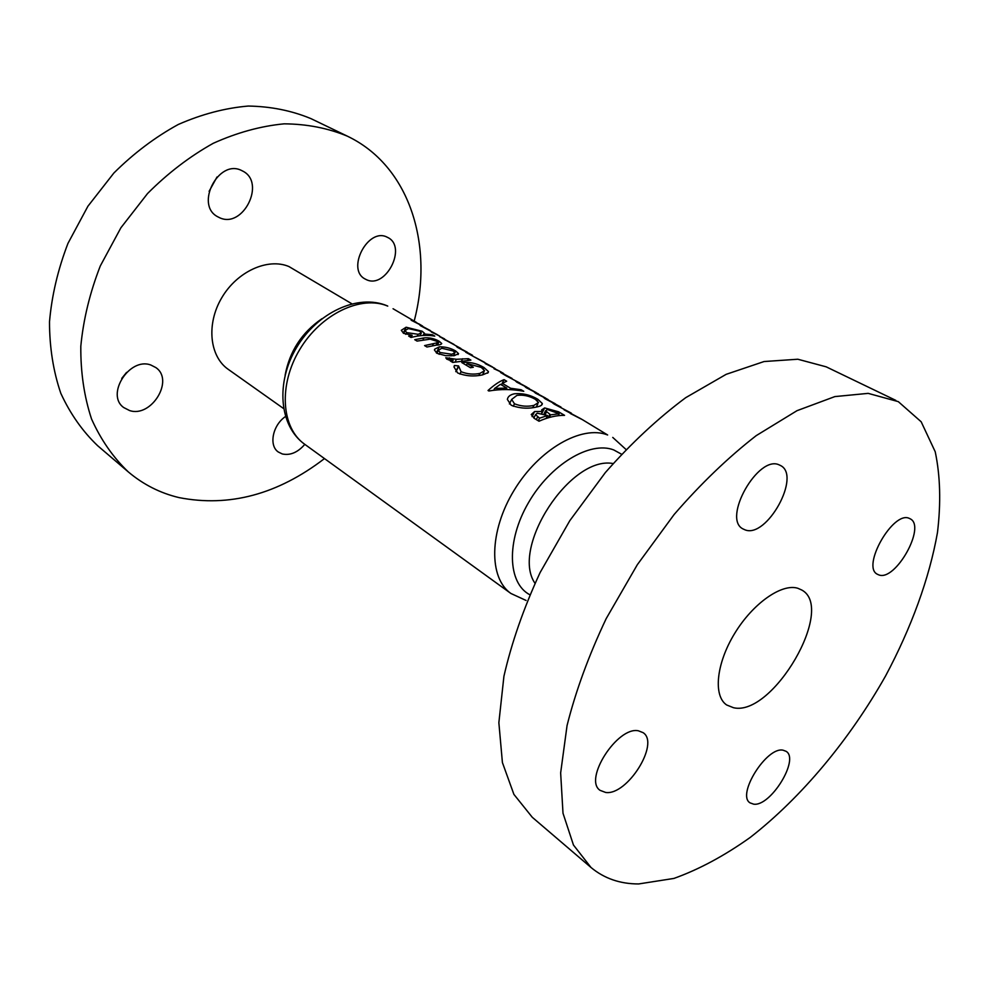 <?xml version="1.0" encoding="UTF-8"?>
<svg xmlns="http://www.w3.org/2000/svg" width="990" height="990" viewBox="0 0 990 990"><rect width="100%" height="100%" fill="white"/><g stroke="black" fill="none" stroke-linecap="round" stroke-linejoin="round"><path stroke-width="1.49" d="M420.886 325.537L430.341 330.573L420.886 325.537M444.176 339.174L451.477 343.035L444.052 339.434M457.615 347.057L467.268 352.205L457.615 347.057M474.928 357.204L484.667 362.389L474.928 357.204M545.106 398.339L555.204 403.71L545.106 398.339M535.59 392.758L545.639 398.104L535.466 393.117M526.185 387.251L536.184 392.572L526.061 387.597M516.891 381.793L526.841 387.102L516.891 381.793M501.93 373.032L512.04 378.428L501.93 373.032M121.745 378.403L126.584 372.389M129.591 410.553C151.408 417.99 174.562 380.086 155.814 367.562L150.851 365.025C129.517 356.821 105.385 394.664 123.713 407.546L129.591 410.553M285.442 416.567C272.609 425.217 268.612 445.574 278.289 451.997L282.336 453.977C290.317 455.623 297.804 452.405 304.821 444.349M366.548 279.724C385.89 289.092 407.323 246.844 387.845 237.526L387.115 237.167C368.107 227.056 345.918 269.49 365.149 279.019L366.548 279.724M209.1 191.317L217.008 177M219.644 217.738C243.057 228.95 266.162 182.606 242.76 171.097L241.684 170.552C218.728 158.474 194.622 204.794 217.565 216.686L219.644 217.738M351.846 303.781L288.907 266.533C267.807 257.61 237.105 271.446 221.723 297.817C206.13 324.077 209.558 356.45 228.22 369.332L283.524 408.499M414.179 321.107C433.608 247.166 411.073 168.647 350.225 137.585L347.379 136.175C328.012 128.131 306.937 124.022 284.142 123.837C260.729 126.076 237.093 132.573 213.246 143.303C189.771 156.42 167.867 173.163 147.559 193.52L120.916 227.75L100.312 265.926C89.867 292.718 83.358 319.498 80.809 346.265C80.586 372.413 84.175 396.668 91.55 419.005C100.893 439.795 113.145 457.43 128.304 471.908C143.303 484.543 160.207 493.119 179.029 497.599C229.296 507.412 277.782 494.406 324.485 458.58M878.699 574.856C895.307 581.996 926.652 526.16 910.07 518.76L909.451 518.463C893.388 509.961 860.904 566.936 877.499 574.311L878.699 574.856M753.662 804.165C770.579 806.838 799.858 759.206 786.097 751.323L783.09 750.197C766.718 746.336 736.288 794.921 750.074 802.878L753.662 804.165M605.707 792.47C627.289 795.663 660.058 743.317 643.104 732.662L638.414 730.806C617.55 726.091 583.209 779.489 600.089 790.354L605.707 792.47M745 529.836C766.718 538.907 801.776 475.447 780.392 465.461L779.39 464.991C758.377 454.138 721.772 518.871 743.069 528.957L745 529.836M733.516 707.726C772.67 717.032 836.166 608.058 801.677 589.978L797.816 588.27C781.766 583.159 752.833 603.405 734.605 633.55C716.216 663.609 713.085 695.921 726.648 704.967L733.516 707.726M895.802 400.368L826.192 366.832L797.829 359.234L764.082 361.536L726.165 374.331L685.724 397.671C658.078 418.226 631.286 443.186 605.348 472.564L569.819 520.653L540.107 572.554C523.661 608.132 511.595 642.708 503.922 676.281L498.861 722.7L502.413 762.56L513.897 794.376L532.274 817.282L591.005 867.488C604.209 878.464 620.087 883.959 638.649 883.946L673.918 878.427C698.928 869.48 724.358 855.818 750.21 837.441C801.603 797.383 849.705 739.493 885.605 675.91C911.27 627.784 929.313 578.519 937.468 532.571C941.045 502.747 940.29 475.806 935.216 451.749L921.17 421.777L898.289 401.631L868.18 393.364L834.855 396.594L797.012 410.677L756.236 435.625C728.195 457.405 700.821 483.702 674.14 514.491L637.325 564.708L606.189 618.626C588.753 655.454 575.71 691.094 567.06 725.534L560.649 772.905L563.001 813.223L573.457 845.027L591.005 867.488M436.986 353.319L445.661 355.695L454.237 355.682L458.531 353.628L455.697 351.005C450.71 348.096 445.253 346.71 439.325 346.834L434.697 349.173L434.437 350.027L436.986 353.319M411.011 337.479C419.438 335.226 427.358 334.781 434.783 336.117L432.469 334.756L423.807 333.989L424.537 333.358L422.186 331.254L406.135 327.22L401.309 330.301L403.611 333.345L412.162 335.251L408.697 336.093L411.011 337.479M454.385 365.508L454.014 366.993L457.726 373.007C465.622 376.126 473.888 376.757 482.514 374.901L488.231 372.525L488.429 371.584L484.011 367.55C477.056 363.392 469.656 361.734 461.786 362.563L470.46 367.723L473.331 367.265L467.119 363.59L481.289 367.401L484.58 370.706L479.89 373.416C473.443 374.703 467.181 374.133 461.093 371.708L458.556 365.916L454.385 365.508M511.211 405.269C519.663 408.437 528.14 409.019 536.642 406.989C540.565 406.234 542.446 405.071 542.31 403.499L537.855 399.279C530.318 394.849 522.472 393.03 514.305 393.81C510.135 394.738 507.821 396.619 507.375 399.465L511.211 405.269M539.005 421.233C548.014 417.236 556.529 415.28 564.56 415.342L558.583 411.815L544.636 407.93L541.617 409.934L542.409 411.493L534.612 411.543L531.246 414.538L534.637 418.597L539.005 421.233M488.033 390.506L488.85 391C500.643 388.983 512.288 389.082 523.784 391.298L521.124 389.738L510.617 388.266L502.326 383.353L506.682 381.212L504.034 379.653C499.393 381.41 494.06 385.036 488.033 390.506M452.752 362.439L470.881 360.113L468.431 358.665L456.427 359.296L445.772 357.749L446.886 359.234L453.098 360.236L450.302 360.979L452.752 362.439M426.95 347.007L436.033 345.188C439.449 345.015 441.342 344.458 441.726 343.53L439.263 341.315C434.4 338.518 429.289 337.392 423.955 337.912L414.736 339.694L417.062 341.092L430.18 339.149L436.664 341.228L438.1 342.589L424.586 345.597L426.95 347.007M581.885 419.352L570.302 413.474L582.528 419.723L607.637 434.981C581.91 424.71 538.993 449.089 514.144 490.223C489.035 531.234 488.565 577.974 510.927 593.48L526.074 600.46M571.391 413.201L564.053 409.811L581.254 418.968M561.021 407.125L553.905 403.239L552.705 403.029L554.412 404.229L570.822 412.867M494.381 368.911L494.616 368.231L493.961 368.713L501.039 371.98L503.564 373.465L500.532 372.463L506.274 375.928L519.911 383.043L515.468 380.964L516.854 382.202L529.167 388.464L524.75 386.397L526.173 387.659L538.535 393.946L534.13 391.904L535.602 393.191L548.014 399.502L543.634 397.473L545.144 398.784L560.278 406.68M492.612 367.055L485.236 363.59L494.616 368.231M472.465 355.249L465.708 352.217L492.104 366.746M454.051 344.458L442.654 338.469L460.845 348.443L456.303 346.29L457.43 347.354L471.797 354.853M439.56 336.612L453.556 344.173M437.753 334.917L431.331 331.984L439.61 336.006M417.062 322.889L411.159 320.228L422.557 326.007L419.636 324.794L420.614 325.772L437.271 334.632M440.117 336.662L444.609 338.927L440.055 336.81M495.606 369.072L494.641 368.379M495.532 369.146L499.987 371.374L495.458 369.307M347.379 136.175L311.058 118.676C291.753 110.633 270.815 106.425 248.23 106.054C225.064 108.046 201.75 114.184 178.274 124.48C155.207 137.103 133.749 153.277 113.9 172.99L87.924 206.217L67.976 243.367C57.915 269.49 51.765 295.639 49.5 321.837C49.525 347.465 53.299 371.287 60.798 393.29C70.24 413.808 82.529 431.281 97.651 445.71L128.304 471.908M532.051 416.617L534.612 411.543M541.666 412.954L542.409 411.493M542.062 413.028L544.636 407.93M557.976 413.028L558.583 411.815M539.6 418.164L535.528 414.674L537.298 413.189L547.631 415.54L539.6 418.164L538.275 420.787M536.308 419.599L537.632 416.988M546.158 418.436L547.631 415.54M550.589 414.847L545.577 410.763L547.421 409.538L559.202 413.758L550.589 414.847L549.24 417.495M545.341 414.241L546.418 412.137M558.212 415.689L559.202 413.758M537.199 400.579L537.855 399.279M514.478 403.796L511.657 399.44L516.941 395.381C523.252 394.626 529.39 395.938 535.355 399.317L538.523 402.534L533.919 405.38C527.484 406.865 521.012 406.346 514.478 403.796L513.241 406.271M532.781 407.632L533.919 405.38M501.423 384.887L504.034 379.653M501.522 384.949L502.326 383.353M509.924 389.652L510.617 388.266M520.616 390.741L521.124 389.738M494.629 388.439L500.457 384.318L506.806 388.08L494.629 388.439L493.713 390.27M506.063 389.553L506.806 388.08M455.771 371.535L458.556 365.916M459.917 374.084L461.093 371.708M478.875 375.445L479.89 373.416M466.29 365.248L467.119 363.59M483.368 368.849L484.011 367.55M452.183 362.105L453.098 360.236M448.359 359.877L449.386 357.811M449.46 360.162L450.24 358.603M455.202 361.783L456.427 359.296M467.726 360.075L468.431 358.665M411.085 337.454L412.162 335.251M403.252 333.11L406.135 327.22M423.089 335.449L423.807 333.989M431.999 335.697L432.469 334.756M406.667 332.603L405.071 330.536L408.437 328.569L419.673 331.192L421.369 332.912L418.164 334.298L406.667 332.603L405.813 334.36M417.273 336.105L418.164 334.298M436.194 345.176L437.097 343.332M423.039 339.768L423.955 337.912M437.432 345.027L439.263 341.315M436.33 352.886L439.325 346.834M454.917 352.589L455.697 351.005M440.043 352.514L438.372 350.373L441.726 348.245L453.135 350.943L454.954 352.737L451.824 354.247L440.043 352.514L439.139 354.346M451.007 355.917L451.824 354.247M418.386 323.594L421.505 325.401L418.349 323.68M387.746 306.108C361.276 294.797 320.933 313.892 299.747 349.519C278.289 385.011 281.333 427.89 304.635 444.225C278.933 425.836 275.69 382.14 296.616 347.502C317.221 312.654 357.798 293.461 387.102 305.774L387.746 306.108M529.786 594.73C507.684 583.172 506.1 541.183 528.338 502.92C550.292 464.52 590.028 440.686 613.726 449.93L621.497 454.187M613.07 463.543C570.525 455.388 510.357 547.594 534.959 583.259M285.12 375.21C289.6 351.252 301.901 332.405 322.022 318.656M548.2 417.792L549.908 414.451M461.748 360.546L462.627 358.751M432.457 345.745L433.397 343.815M304.635 444.225L510.927 593.48M393.055 308.731L416.345 322.369M625.965 449.435L612.748 437.419M535.528 414.674L533.82 418.077M545.577 410.763L544.116 413.659M542.31 403.499L541.394 405.306M511.657 399.453L509.392 403.957M537.793 403.994L536.234 407.076M458.37 366.919L455.982 371.733M483.999 371.894L482.501 374.901M488.429 371.584L487.649 373.156M405.071 330.536L403.673 333.382M421.084 333.506L419.995 335.734M437.902 342.998L436.862 345.089M458.531 353.628L458.061 354.593M438.36 350.373L436.924 353.282M454.62 353.405L453.457 355.769"/></g></svg>
